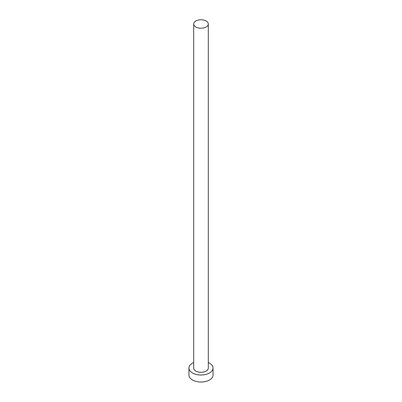 <?xml version="1.0" encoding="UTF-8"?>
<svg xmlns="http://www.w3.org/2000/svg" width="402" height="402" viewBox="0 0 402 402"><rect width="100%" height="100%" fill="white"/><g stroke="black" fill="none" stroke-linecap="round" stroke-linejoin="round"><path stroke-width="0.6" d="M195.829 26.984A7.311 4.221 0 0 0 203.799 27.899A7.311 4.221 0 0 0 208.311 23.999A7.311 4.221 0 0 0 206.171 21.015A7.311 4.221 0 0 0 198.201 20.1A7.311 4.221 0 0 0 193.689 23.999A7.311 4.221 0 0 0 195.829 26.984M193.689 23.999L193.689 368.061A7.311 4.221 0 0 0 195.829 371.046A7.311 4.221 0 0 0 203.799 371.961A7.311 4.221 0 0 0 208.311 368.061L208.311 23.999M193.689 362.539A12.04 6.95 0 0 0 188.96 368.061A12.04 6.95 0 0 0 192.488 372.976A12.04 6.95 0 0 0 205.608 374.483A12.04 6.95 0 0 0 213.04 368.061A12.04 6.95 0 0 0 209.512 363.147A12.04 6.95 0 0 0 208.311 362.539M188.96 368.061L188.96 375.081A12.04 6.95 0 0 0 192.488 379.996A12.04 6.95 0 0 0 205.608 381.503A12.04 6.95 0 0 0 213.04 375.081L213.04 368.061"/></g></svg>
